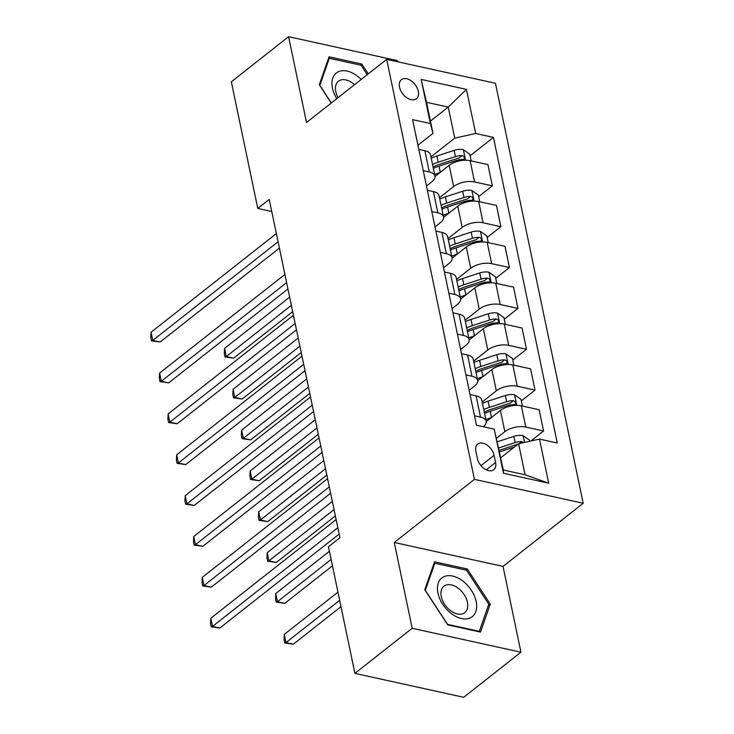 <?xml version="1.0" encoding="UTF-8"?>
<svg xmlns="http://www.w3.org/2000/svg" width="734" height="734" viewBox="0 0 734 734"><rect width="100%" height="100%" fill="white"/><g stroke="black" fill="none" stroke-linecap="round" stroke-linejoin="round"><path stroke-width="1.1" d="M399.498 87.126A12.12 7.744 51.8 0 0 406.737 97.686A12.12 7.744 51.8 0 0 416.407 98.723A12.12 7.744 51.8 0 0 418.316 91.264A12.12 7.744 51.8 0 0 411.077 80.712A12.12 7.744 51.8 0 0 401.406 79.676A12.12 7.744 51.8 0 0 399.498 87.126M397.599 61.766L397.36 60.619L288.59 36.7L231.329 81.795L257.79 208.447L271.773 211.52M583.2 503.276L495.45 83.281L386.69 59.362L474.43 479.357L583.2 503.276L503.029 566.409L394.259 542.49L412.187 628.295L520.947 652.205L503.029 566.409M520.947 652.205L463.686 697.3L354.917 673.381L412.187 628.295M354.917 673.381L328.465 546.729L339.915 537.71L269.24 199.428L257.79 208.447M495.588 462.493L494.083 455.309A11.744 7.496 51.8 0 0 487.073 445.079A11.744 7.496 51.8 0 0 477.706 444.079A11.744 7.496 51.8 0 0 475.861 451.3L477.366 458.493A11.744 7.496 51.8 0 0 484.376 468.714A11.744 7.496 51.8 0 0 493.743 469.723A11.744 7.496 51.8 0 0 495.588 462.493L486.284 469.824M539.499 439.097L548.72 483.22L503.451 473.265L494.23 429.142L503.313 469.999L525.067 474.779L518.58 443.731L539.499 439.097L557.28 443.006L493.441 137.405L470.118 155.773M430.427 121.11L448.245 107.072L426.5 102.292L432.987 133.34L430.39 123.541L412.6 119.633L476.449 425.234L494.23 429.142M430.39 123.541L421.169 79.419L466.439 89.374L475.66 133.496L493.441 137.405M288.59 36.7L306.518 122.495L386.69 59.362M394.259 542.49L474.43 479.357M432.987 133.34L417.94 145.185M423.261 170.646L429.298 171.976A15.157 7.166 -11.8 0 1 434.978 176.087A15.157 7.166 -11.8 0 1 431.895 181.775L426.472 186.041M431.794 211.502L437.84 212.832A15.157 7.166 -11.8 0 1 443.51 216.943A15.157 7.166 -11.8 0 1 440.437 222.631L435.014 226.898M440.327 252.358L446.373 253.689A15.157 7.166 -11.8 0 1 452.043 257.799A15.157 7.166 -11.8 0 1 448.969 263.488L443.547 267.754M448.869 293.215L454.906 294.545A15.157 7.166 -11.8 0 1 460.576 298.655A15.157 7.166 -11.8 0 1 457.502 304.344L452.08 308.61M457.401 334.071L463.438 335.401A15.157 7.166 -11.8 0 1 469.118 339.512A15.157 7.166 -11.8 0 1 466.035 345.2L460.622 349.467M465.934 374.927L471.98 376.258A15.157 7.166 -11.8 0 1 477.651 380.368A15.157 7.166 -11.8 0 1 474.577 386.056L469.154 390.323M500.753 457.759L518.58 443.731M496.624 438.18L504.864 431.693A15.157 7.166 -11.8 0 1 525.783 427.06L543.564 430.977L530.81 441.024M486.238 421.61L500.423 410.444A15.157 7.166 -11.8 0 1 521.342 405.819L539.132 409.728L543.564 430.977M482.165 401.984L496.322 390.837A15.157 7.166 -11.8 0 1 517.25 386.203L535.031 390.121L521.333 400.902M477.706 380.762L491.89 369.587A15.157 7.166 -11.8 0 1 512.809 364.963L530.59 368.872L535.031 390.121M473.632 361.128L487.789 349.98A15.157 7.166 -11.8 0 1 508.708 345.347L526.498 349.265L512.8 360.055M469.173 339.906L483.348 328.74A15.157 7.166 -11.8 0 1 504.276 324.107L522.058 328.015L526.498 349.265M465.099 320.272L479.256 309.124A15.157 7.166 -11.8 0 1 500.175 304.5L517.956 308.408L504.258 319.198M460.64 299.05L474.815 287.884A15.157 7.166 -11.8 0 1 495.734 283.251L513.525 287.159L517.956 308.408M456.557 279.425L470.723 268.268A15.157 7.166 -11.8 0 1 491.642 263.644L509.424 267.552L495.725 278.342M452.098 258.194L466.283 247.028A15.157 7.166 -11.8 0 1 487.202 242.394L504.983 246.303L509.424 267.552M448.024 238.568L462.181 227.412A15.157 7.166 -11.8 0 1 483.11 222.787L500.891 226.696L487.192 237.486M443.565 217.337L457.75 206.171A15.157 7.166 -11.8 0 1 478.669 201.538L496.45 205.447L500.891 226.696M439.492 197.712L453.649 186.555A15.157 7.166 -11.8 0 1 474.568 181.931L492.358 185.84L478.651 196.629M435.033 176.481L449.208 165.315A15.157 7.166 -11.8 0 1 470.136 160.682L487.917 164.59L492.358 185.84M430.959 156.856L454.731 138.13L448.245 107.072L466.439 89.374M474.467 415.783L480.513 417.105A15.157 7.166 -11.8 0 1 486.183 421.224A15.157 7.166 -11.8 0 1 483.311 426.748M470.035 394.534L476.072 395.865A15.157 7.166 -11.8 0 1 481.743 399.984L486.183 421.224M461.493 353.678L467.54 355.008A15.157 7.166 -11.8 0 1 473.21 359.128L477.651 380.368M452.961 312.822L459.007 314.152A15.157 7.166 -11.8 0 1 464.677 318.272L469.118 339.512M444.428 271.965L450.465 273.296A15.157 7.166 -11.8 0 1 456.144 277.415L460.576 298.655M435.895 231.109L441.932 232.439A15.157 7.166 -11.8 0 1 447.602 236.559L452.043 257.799M427.353 190.253L433.399 191.583A15.157 7.166 -11.8 0 1 439.07 195.703L443.51 216.943M475.66 133.496L454.731 138.13M418.82 149.406L424.867 150.727A15.157 7.166 -11.8 0 1 430.537 154.846L434.978 176.087M503.313 469.999L503.451 473.265M525.067 474.779L548.72 483.22M421.169 79.419L426.5 102.292M490.275 604.146L467.31 569.006L434.556 561.804L424.766 589.741L447.731 624.882L480.486 632.084L490.275 604.146L488.303 605.697M368.257 73.886L361.816 64.023L329.061 56.821L319.272 84.759L331.217 103.044M465.925 570.098L467.31 569.006M360.422 65.115L361.816 64.023M337.823 527.728L212.521 626.405L210.814 618.239L336.117 519.562M339.154 534.086L219.87 628.02L212.521 626.405L211.236 626.79L210.548 623.515L210.814 618.239M219.87 628.02L211.236 626.79M529.755 441.253L529.535 440.18L522.975 435.62A10.037 4.743 168.2 0 0 513.864 436.381L497.413 441.758M499.203 450.309A24.057 11.368 -11.8 0 1 499.487 450.217L516.727 444.575A5.11 2.413 -11.8 0 1 517.892 444.272M337.952 592.145L284.297 634.396L286.003 642.562L293.352 644.186L340.98 606.679M523.7 442.593L521.782 441.565A10.037 4.743 168.2 0 0 515.167 442.584L498.707 447.969M499.533 451.887L514.378 447.034M293.352 644.186L284.719 642.947L286.003 642.562L339.659 600.32M284.719 642.947L284.04 639.672L284.297 634.396M329.291 486.871L203.979 585.548L202.272 577.383L327.584 478.706M330.621 493.23L211.328 587.163L203.979 585.548L202.694 585.934L202.015 582.658L202.272 577.383M211.328 587.163L202.694 585.934M320.758 446.015L195.446 544.692L193.739 536.526L319.051 437.849M322.088 452.373L202.795 546.316L195.446 544.692L194.161 545.078L193.482 541.802L193.739 536.526M202.795 546.316L194.161 545.078M312.225 405.159L186.913 503.836L185.207 495.67L310.519 396.993M313.546 411.517L194.262 505.46L186.913 503.836L185.629 504.221L184.94 500.946L185.207 495.67M194.262 505.46L185.629 504.221M522.406 406.049L521.002 399.324L514.433 394.764A10.037 4.743 168.2 0 0 505.331 395.525L488.092 401.159A28.984 13.698 168.2 0 0 482.449 403.351M491.441 417.527A28.984 13.698 168.2 0 0 485.862 419.701M484.568 413.49A28.984 13.698 -11.8 0 1 490.211 411.288L507.451 405.654A10.037 4.743 -11.8 0 1 514.066 404.636L515.286 404.287L515.635 402.645L514.855 401.397L513.25 400.709A10.037 4.743 168.2 0 0 506.625 401.727L489.394 407.37A28.984 13.698 168.2 0 0 483.752 409.563M484.293 412.159A24.057 11.368 -11.8 0 1 490.954 409.361L508.194 403.718A5.11 2.413 -11.8 0 1 509.956 403.305L513.25 400.709M329.41 551.289L275.764 593.54L277.47 601.706L284.82 603.33L332.447 565.822M284.82 603.33L276.186 602.091L277.47 601.706L331.117 559.464M276.186 602.091L275.507 598.816L275.764 593.54M513.873 365.193L512.47 358.467L505.9 353.907A10.037 4.743 168.2 0 0 496.799 354.669L479.559 360.302A28.984 13.698 168.2 0 0 473.916 362.495M482.899 376.67A28.984 13.698 168.2 0 0 477.329 378.845M476.036 372.633A28.984 13.698 -11.8 0 1 481.678 370.431L498.909 364.798A10.037 4.743 -11.8 0 1 505.533 363.78L506.744 363.431L507.102 361.789L506.313 360.541L504.717 359.853A10.037 4.743 168.2 0 0 498.092 360.88L480.853 366.514A28.984 13.698 168.2 0 0 475.21 368.707M475.751 371.303A24.057 11.368 -11.8 0 1 482.412 368.505L499.652 362.862A5.11 2.413 -11.8 0 1 501.414 362.449L504.717 359.853M332.328 501.423L267.231 552.684L268.938 560.859L276.287 562.473L335.365 515.947M276.287 562.473L267.653 561.235L268.938 560.859L334.034 509.589M267.653 561.235L266.965 557.968L267.231 552.684M505.331 324.336L503.928 317.611L497.368 313.051A10.037 4.743 168.2 0 0 488.266 313.813L471.026 319.446A28.984 13.698 168.2 0 0 465.384 321.648M474.366 335.814A28.984 13.698 168.2 0 0 468.797 337.989M467.494 331.777A28.984 13.698 -11.8 0 1 473.136 329.584L490.376 323.942A10.037 4.743 -11.8 0 1 497.001 322.923L498.212 322.575L498.56 320.932L497.78 319.685L496.175 318.996A10.037 4.743 168.2 0 0 489.56 320.024L472.32 325.657A28.984 13.698 168.2 0 0 466.677 327.85M467.219 330.447A24.057 11.368 -11.8 0 1 473.88 327.648L491.119 322.006A5.11 2.413 -11.8 0 1 492.881 321.593L496.175 318.996M323.795 460.567L258.698 511.827L260.405 520.002L267.754 521.617L326.832 475.091M267.754 521.617L259.12 520.378L260.405 520.002L325.501 468.732M259.12 520.378L258.432 517.112L258.698 511.827M303.683 364.303L178.38 462.989L176.674 454.814L301.977 356.137M305.014 370.661L185.73 464.604L178.38 462.989L177.096 463.365L176.408 460.099L176.674 454.814M185.73 464.604L177.096 463.365M496.799 283.48L495.395 276.755L488.835 272.195A10.037 4.743 168.2 0 0 479.724 272.956L462.484 278.59A28.984 13.698 168.2 0 0 456.842 280.792M465.833 294.958A28.984 13.698 168.2 0 0 460.264 297.132M458.961 290.921A28.984 13.698 -11.8 0 1 464.604 288.728L481.843 283.085A10.037 4.743 -11.8 0 1 488.459 282.067L489.679 281.718L490.028 280.076L489.248 278.828L487.642 278.14A10.037 4.743 168.2 0 0 481.027 279.168L463.787 284.801A28.984 13.698 168.2 0 0 458.144 286.994M458.686 289.591A24.057 11.368 -11.8 0 1 465.347 286.792L482.587 281.15A5.11 2.413 -11.8 0 1 484.348 280.737L487.642 278.14M315.262 419.71L250.156 470.971L251.863 479.146L259.212 480.761L318.299 434.234M259.212 480.761L250.578 479.522L251.863 479.146L316.969 427.876M250.578 479.522L249.899 476.256L250.156 470.971M443.666 576.805A24.626 15.726 51.8 0 0 442.73 604.284A24.626 15.726 51.8 0 0 470.457 617.799A24.626 15.726 51.8 0 0 471.393 590.319A24.626 15.726 51.8 0 0 443.666 576.805M445.18 585.402A16.864 10.762 51.8 0 0 443.923 586.191A16.864 10.762 51.8 0 0 445.199 605.174A16.864 10.762 51.8 0 0 463.521 613.468A16.864 10.762 51.8 0 0 464.778 612.679A16.864 10.762 51.8 0 0 463.503 593.705A16.864 10.762 51.8 0 0 445.18 585.402M488.798 604.284L479.311 631.35L447.575 624.377L425.325 590.319L434.812 563.253L466.549 570.226L488.798 604.284M478.843 631.717L479.311 631.35M433.748 564.088L434.812 563.253M361.165 79.465A24.626 15.726 51.8 0 0 339.796 71.189A24.626 15.726 51.8 0 0 332.456 88.126A24.626 15.726 51.8 0 0 336.814 98.64M354.476 84.731A16.864 10.762 51.8 0 0 338.429 81.217A16.864 10.762 51.8 0 0 335.777 91.585A16.864 10.762 51.8 0 0 338.08 97.64M331.337 102.953L319.831 85.346L329.309 58.28L361.055 65.253L367.22 74.694M328.254 59.105L329.309 58.28M295.151 323.455L169.838 422.133L168.132 413.958L293.444 315.281M296.481 329.805L177.188 423.747L169.838 422.133L168.554 422.509L167.875 419.242L168.132 413.958M177.188 423.747L168.554 422.509M286.618 282.599L161.306 381.276L159.599 373.101L284.911 274.424M287.948 288.948L168.655 382.891L161.306 381.276L160.021 381.652L159.342 378.386L159.599 373.101M168.655 382.891L160.021 381.652M278.085 241.743L152.773 340.42L151.066 332.245L276.379 233.568M279.406 248.101L160.122 342.035L152.773 340.42L151.488 340.796L150.8 337.53L151.066 332.245M160.122 342.035L151.488 340.796M488.266 242.633L486.862 235.898L480.293 231.338A10.037 4.743 168.2 0 0 471.191 232.1L453.951 237.733A28.984 13.698 168.2 0 0 448.309 239.935M457.291 254.102A28.984 13.698 168.2 0 0 451.722 256.276M450.428 250.065A28.984 13.698 -11.8 0 1 456.071 247.872L473.311 242.229A10.037 4.743 -11.8 0 1 479.926 241.211L481.128 240.88L481.495 239.22L480.715 237.972L479.109 237.293A10.037 4.743 168.2 0 0 472.485 238.311L455.245 243.945A28.984 13.698 168.2 0 0 449.612 246.138M450.153 248.734A24.057 11.368 -11.8 0 1 456.814 245.936L474.054 240.293A5.11 2.413 -11.8 0 1 475.815 239.88L479.109 237.293M306.729 378.854L241.624 430.115L243.33 438.29L250.679 439.905L309.757 393.378M250.679 439.905L242.046 438.666L243.33 438.29L308.436 387.02M242.046 438.666L241.367 435.4L241.624 430.115M479.733 201.777L478.32 195.042L471.76 190.482A10.037 4.743 168.2 0 0 462.659 191.244L445.419 196.877A28.984 13.698 168.2 0 0 439.776 199.079M448.758 213.245A28.984 13.698 168.2 0 0 443.189 215.42M441.896 209.208A28.984 13.698 -11.8 0 1 447.529 207.016L464.769 201.373A10.037 4.743 -11.8 0 1 471.393 200.354L472.604 200.006L472.962 198.363L472.173 197.125L470.577 196.437A10.037 4.743 168.2 0 0 463.952 197.455L446.712 203.089A28.984 13.698 168.2 0 0 441.07 205.291M441.611 207.878A24.057 11.368 -11.8 0 1 448.272 205.08L465.512 199.446A5.11 2.413 -11.8 0 1 467.274 199.024L470.577 196.437M298.188 337.998L233.091 389.259L234.797 397.433L242.147 399.048L301.224 352.522M242.147 399.048L233.513 397.81L234.797 397.433L299.894 346.164M233.513 397.81L232.825 394.543L233.091 389.259M471.191 160.92L469.788 154.186L463.227 149.626A10.037 4.743 168.2 0 0 454.117 150.387L436.886 156.021A28.984 13.698 168.2 0 0 431.243 158.223M440.226 172.389A28.984 13.698 168.2 0 0 434.656 174.564M433.354 168.352A28.984 13.698 -11.8 0 1 438.996 166.159L456.236 160.517A10.037 4.743 -11.8 0 1 462.86 159.498L464.072 159.15L464.42 157.507L463.64 156.269L462.035 155.58A10.037 4.743 168.2 0 0 455.419 156.599L438.18 162.232A28.984 13.698 168.2 0 0 432.537 164.434M433.078 167.022A24.057 11.368 -11.8 0 1 439.739 164.223L456.979 158.59A5.11 2.413 -11.8 0 1 458.741 158.177L462.035 155.58M289.655 297.142L224.558 348.402L226.265 356.577L233.614 358.192L292.692 311.666M233.614 358.192L224.98 356.953L226.265 356.577L291.361 305.307M224.98 356.953L224.292 353.687L224.558 348.402M500.423 410.444L504.864 431.693M491.89 369.587L496.322 390.837M483.348 328.74L487.789 349.98M474.815 287.884L479.256 309.124M466.283 247.028L470.723 268.268M457.75 206.171L462.181 227.412M449.208 165.315L453.649 186.555M521.342 405.819L525.783 427.06M476.072 395.865L480.513 417.105M467.54 355.008L471.98 376.258M512.809 364.963L517.25 386.203M459.007 314.152L463.438 335.401M504.276 324.107L508.708 345.347M450.465 273.296L454.906 294.545M495.734 283.251L500.175 304.5M441.932 232.439L446.373 253.689M487.202 242.394L491.642 263.644M433.399 191.583L437.84 212.832M478.669 201.538L483.11 222.787M424.867 150.727L429.298 171.976M470.136 160.682L474.568 181.931M480.981 465.622L494.083 455.309M524.535 442.409L523.14 435.73M515.167 442.584L513.864 436.381M519.222 443.584L521.782 441.565M516.791 405.37L514.598 394.874M489.394 407.37L488.092 401.159M491.505 417.472L490.211 411.288M506.625 401.727L505.331 395.525M507.689 406.81L507.451 405.654M508.258 364.514L506.065 354.017M480.853 366.514L479.559 360.302M482.963 376.615L481.678 370.431M498.092 360.88L496.799 354.669M499.157 365.954L498.909 364.798M499.726 323.657L497.533 313.17M472.32 325.657L471.026 319.446M474.43 335.759L473.136 329.584M489.56 320.024L488.266 313.813M490.624 325.098L490.376 323.942M491.193 282.801L489 272.314M463.787 284.801L462.484 278.59M465.897 294.903L464.604 288.728M481.027 279.168L479.724 272.956M482.082 284.242L481.843 283.085M482.651 241.945L480.458 231.458M455.245 243.945L453.951 237.733M457.365 254.047L456.071 247.872M472.485 238.311L471.191 232.1M473.549 243.385L473.311 242.229M474.118 201.088L471.925 190.601M446.712 203.089L445.419 196.877M448.823 213.199L447.529 207.016M463.952 197.455L462.659 191.244M465.017 202.538L464.769 201.373M465.585 160.232L463.393 149.745M438.18 162.232L436.886 156.021M440.29 172.343L438.996 166.159M455.419 156.599L454.117 150.387M456.484 161.682L456.236 160.517"/></g></svg>
